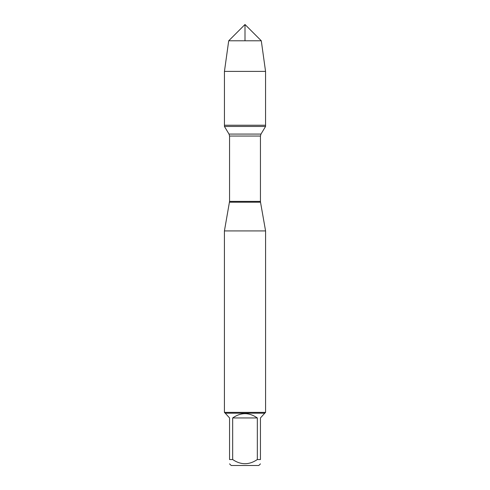 <?xml version="1.0" encoding="UTF-8"?>
<svg xmlns="http://www.w3.org/2000/svg" width="490" height="490" viewBox="0 0 490 490"><rect width="100%" height="100%" fill="white"/><g stroke="black" fill="none" stroke-linecap="round" stroke-linejoin="round"><path stroke-width="0.73" d="M224.445 126.475L265.555 126.475L265.555 125.238L224.445 125.238L224.445 126.475L229.014 134.076L229.559 136.049L229.559 201.39L224.42 230.931L224.42 412.372L265.58 412.372L265.58 230.931L224.42 230.931M229.485 202.199L260.515 202.199L265.58 230.931M260.441 463.865L258.8 465.5L231.2 465.5L229.559 463.865M257.324 417.946C249.11 412.249 240.89 412.249 232.677 417.946L257.324 417.946L257.324 459.547C249.104 465.096 240.884 465.096 232.677 459.547L229.559 459.547C229.559 465.096 229.559 465.096 229.559 459.547L229.559 417.946L225.241 413.193L264.759 413.193L260.441 417.946L260.441 459.547C260.441 465.096 260.441 465.096 260.441 459.547L257.324 459.547M232.677 417.946L232.677 459.547M264.759 413.193L265.58 412.372M224.445 125.238L265.555 125.238L265.555 71.393L224.445 71.393L224.445 125.238L224.445 71.393L228.708 40.792L245 24.5L245 40.792M261.293 40.792L228.708 40.792L245 24.5L261.293 40.792L265.555 71.393M229.559 201.39L260.441 201.39L260.441 136.049L229.559 136.049M229.014 134.076L260.986 134.076L265.555 126.475M260.441 136.049L260.986 134.076M260.515 202.199L260.441 201.39M225.241 413.193L224.42 412.372M228.708 40.792L224.445 71.393"/></g></svg>
